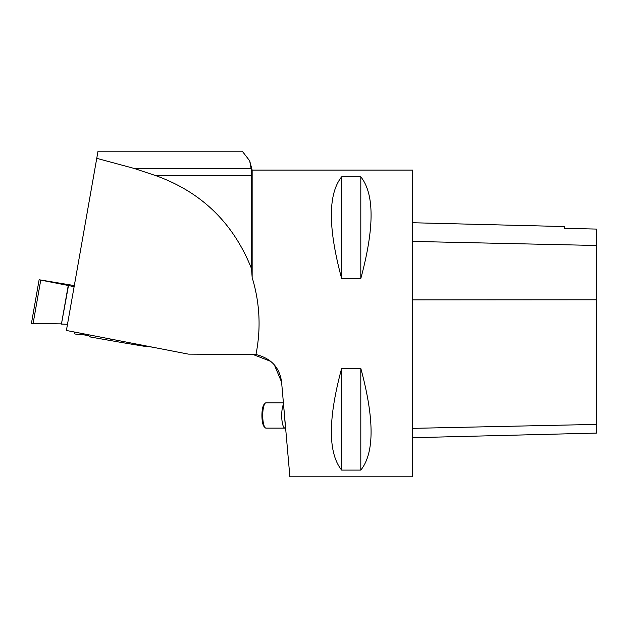 <?xml version="1.0" encoding="UTF-8"?>
<svg xmlns="http://www.w3.org/2000/svg" width="628" height="628" viewBox="0 0 628 628"><rect width="100%" height="100%" fill="white"/><g stroke="black" fill="none" stroke-linecap="round" stroke-linejoin="round"><path stroke-width="0.94" d="M74.316 285.575L39.117 279.758L40.749 280.096L33.088 323.585L31.4 323.538L39.117 279.758M68.491 285.536L61.434 324.103L68.248 285.473L74.12 286.698M61.693 324.119L67.494 324.284L61.434 324.079M68.248 285.473L40.749 280.096M33.103 323.491L61.473 323.867L33.088 323.585M130.027 342.81L127.319 342.284L130.027 342.81M81.043 334.449A34.359 0.589 -170 0 1 88.297 335.556M73.892 331.922L74.897 333.97L80.588 334.881L82.072 333.507M86.428 334.347L90.581 337.024L110.049 340.47A37.036 0.636 -170 0 0 129.572 343.83L146.465 346.632L147.957 346.287M147.478 346.397L153.028 347.268M155.563 175.557L133.976 168.39L96.751 158.342L66.403 330.469L188.392 354.129L255.957 354.53C261.122 328.546 259.859 302.884 252.15 277.552L251.53 268.682C233.388 223.019 201.4 191.972 155.563 175.557L251.53 175.557L251.082 168.39L249.661 160.792L242.235 151.183L98.015 151.183L96.751 158.342M255.957 354.53C271.115 358.274 279.664 367.474 281.595 382.13L274.342 364.852M270.911 361.438L252.15 354.153M252.15 277.552L252.15 170.102L412.572 170.102L412.572 476.817L289.885 476.817L281.595 382.13M341.64 368.393C327.957 419.049 327.957 452.945 341.64 470.089L360.81 470.089C374.492 452.945 374.492 419.049 360.81 368.393L341.64 368.393L341.64 470.089M341.64 176.829C327.957 193.974 327.957 227.87 341.64 278.526L360.81 278.526C374.492 227.87 374.492 193.974 360.81 176.829L341.64 176.829L341.64 278.526M412.572 437.708L596.6 433.085L596.6 229.079L564.391 228.356L564.391 226.551L412.572 222.736M360.81 368.393L360.81 470.089M360.81 176.829L360.81 278.526M283.526 404.157L285.497 427.974A12.654 3.273 -90 0 1 284.986 428.131A12.654 3.273 -90 0 1 281.799 418.381A12.654 3.273 -90 0 1 283.526 404.157M285.497 427.974A12.654 3.273 -90 0 0 285.599 427.904L284.28 412.777M98.015 151.183L242.235 151.183M251.53 268.682L251.53 175.557M283.409 402.823L265.997 402.823A12.654 3.273 90 0 0 265.126 403.286A12.654 3.273 90 0 0 262.724 415.477A12.654 3.273 90 0 0 265.126 427.668A12.654 3.273 90 0 0 265.997 428.131L284.986 428.131M265.126 427.668L264.09 426.553A11.5 2.975 -90 0 1 261.915 415.477A11.5 2.975 -90 0 1 264.09 404.393L265.126 403.286M129.572 343.83L130.129 342.833M110.049 340.47L110.269 338.979M596.6 424.402L412.572 428.359M596.6 299.791L412.572 299.878M596.6 245.477L412.572 241.419M251.082 168.39L133.976 168.39M252.15 170.102L249.842 161.482"/></g></svg>
